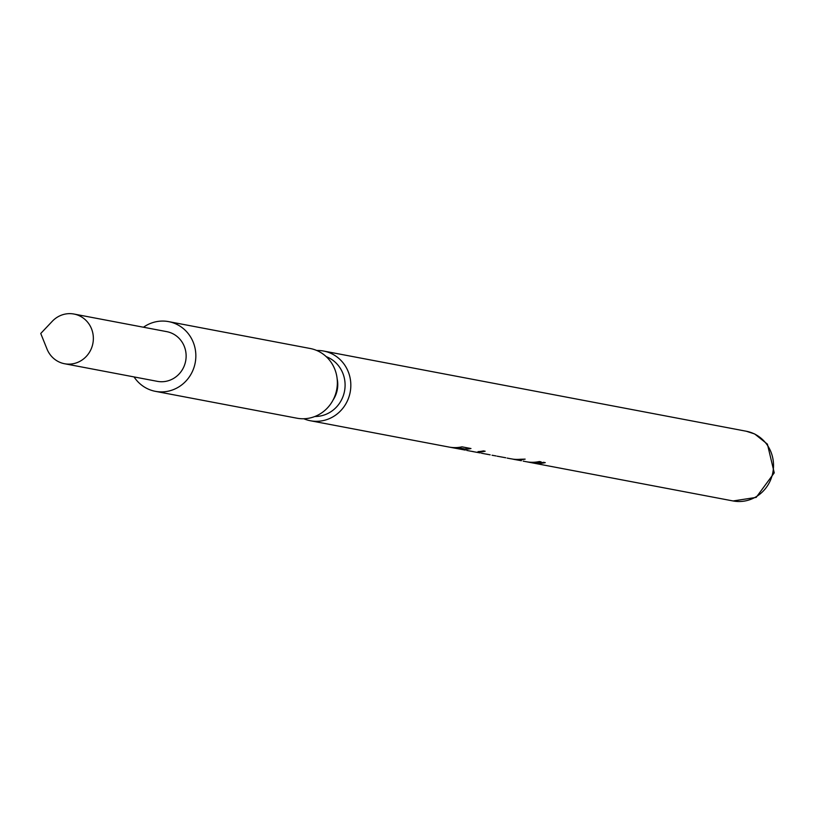 <?xml version="1.0" encoding="UTF-8"?>
<svg xmlns="http://www.w3.org/2000/svg" width="815" height="815" viewBox="0 0 815 815"><rect width="100%" height="100%" fill="white"/><g stroke="black" fill="none" stroke-linecap="round" stroke-linejoin="round"><path stroke-width="1.22" d="M64.538 363.735L157.315 381.339A25.285 24.063 -79.3 0 0 184.934 363.928A25.285 24.063 -79.3 0 0 172.25 333.437A25.285 24.063 -79.3 0 0 166.749 331.644L73.961 314.04A25.285 24.063 -79.3 0 0 52.272 321.293L40.75 333.478L47.005 349.034A25.285 24.063 -79.3 0 0 59.026 361.941A25.285 24.063 -79.3 0 0 64.538 363.735A25.285 24.063 -79.3 0 0 92.156 346.324A25.285 24.063 -79.3 0 0 79.463 315.823A25.285 24.063 -79.3 0 0 73.961 314.04M134.057 376.917A35.483 33.761 -79.3 0 0 147.698 388.837A35.483 33.761 -79.3 0 0 155.421 391.343L296.915 418.197A35.483 33.761 -79.3 0 0 335.668 393.777A35.483 33.761 -79.3 0 0 317.87 350.99A35.483 33.761 -79.3 0 0 310.148 348.484L168.644 321.63A35.483 33.761 -79.3 0 0 143.481 327.233M155.421 391.343A35.483 33.761 -79.3 0 0 194.164 366.923A35.483 33.761 -79.3 0 0 176.366 324.146A35.483 33.761 -79.3 0 0 168.644 321.63M303.791 418.747A35.483 33.761 -79.3 0 0 310.393 420.754A35.483 33.761 -79.3 0 0 349.146 396.335A35.483 33.761 -79.3 0 0 331.338 353.547A35.483 33.761 -79.3 0 0 323.616 351.041A35.483 33.761 -79.3 0 0 316.75 350.491M478.008 451.632A35.483 33.761 -79.3 0 0 483.417 450.899L485.149 451.225A35.483 33.761 -79.3 0 1 479.729 451.958L478.008 451.632M310.393 420.754L448.953 447.048A35.483 33.761 -79.3 0 0 461.993 446.834L470.978 448.535A35.483 33.761 -79.3 0 1 466.109 449.238L459.028 447.893L458.998 447.353M449.911 447.211A35.483 33.761 -79.3 0 0 450.858 447.404A35.483 33.761 -79.3 0 0 459.028 447.893M450.858 447.404L465.314 450.094M466.689 450.41L470.377 451.113A35.483 33.761 -79.3 0 0 472.028 451.378L473.749 451.704A35.483 33.761 -79.3 0 1 472.099 451.439A35.483 33.761 -79.3 0 1 471.243 451.265M472.099 451.439L474.524 451.897A35.483 33.761 -79.3 0 0 476.174 452.162L477.896 452.498A35.483 33.761 -79.3 0 1 476.245 452.223A35.483 33.761 -79.3 0 1 475.389 452.05M475.583 452.091L480.218 452.936M481.451 453.211L484.915 453.873A35.483 33.761 -79.3 0 0 486.555 454.138L488.287 454.464A35.483 33.761 -79.3 0 1 486.637 454.2A35.483 33.761 -79.3 0 1 485.781 454.016M486.148 454.098L490.161 454.831M492.046 455.239L496.04 455.942M497.15 456.196L505.748 457.765M507.113 458.081L509.935 458.621A35.483 33.761 -79.3 0 0 511.586 458.886L512.798 459.12A35.483 33.761 -79.3 0 0 520.347 459.253L525.145 459.13A35.483 33.761 -79.3 0 1 514.52 459.446L516.078 459.741A35.483 33.761 -79.3 0 1 514.428 459.466A35.483 33.761 -79.3 0 1 512.798 459.12M514.428 459.466L521.386 460.72M523.189 461.127L526.358 461.728A35.483 33.761 -79.3 0 0 539.398 461.524L541.119 461.85A35.483 33.761 -79.3 0 1 528.079 462.064A35.483 33.761 -79.3 0 1 527.224 461.881M528.079 462.064L530.504 462.523A35.483 33.761 -79.3 0 0 543.544 462.309L545.266 462.635A35.483 33.761 -79.3 0 1 532.226 462.849A35.483 33.761 -79.3 0 1 531.37 462.676M466.109 449.238L466.037 447.598M333.101 399.971A26.549 25.265 -79.3 0 0 337.135 378.69M314.855 416.496A30.909 29.411 -79.3 0 0 344.307 392.178A30.909 29.411 -79.3 0 0 328.119 357.449A30.909 29.411 -79.3 0 0 326.214 356.644M746.316 431.247L754.69 433.967L767.414 444.144L774.25 472.853L756.177 497.405L733.093 500.96A35.483 33.761 -79.3 0 0 771.836 476.541A35.483 33.761 -79.3 0 0 754.038 433.753A35.483 33.761 -79.3 0 0 746.316 431.247L323.616 351.041M733.093 500.96L532.226 462.849M493.034 455.412L492.128 455.239M487.502 454.363L486.637 454.2M477.03 452.376L476.245 452.223"/></g></svg>
